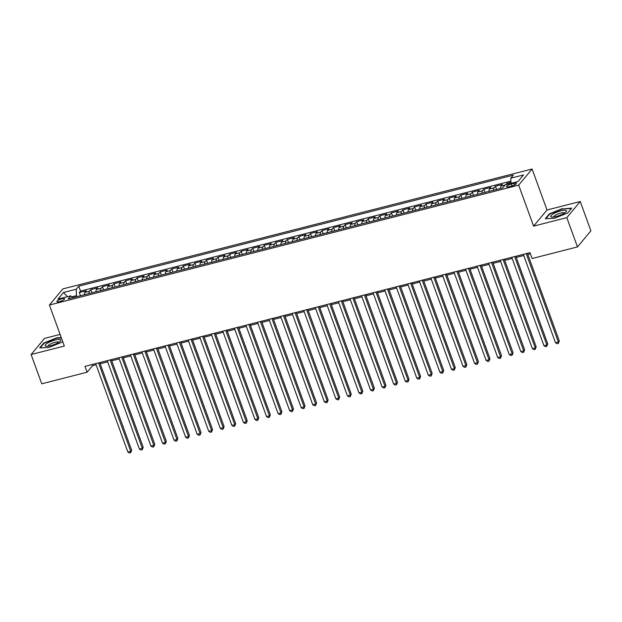 <?xml version="1.0" encoding="UTF-8"?>
<svg xmlns="http://www.w3.org/2000/svg" width="622" height="622" viewBox="0 0 622 622"><rect width="100%" height="100%" fill="white"/><g stroke="black" fill="none" stroke-linecap="round" stroke-linejoin="round"><path stroke-width="0.93" d="M59.564 301.584A4.113 0.987 -20 0 0 64.587 298.778A4.113 0.987 -20 0 0 61.881 298.793A4.113 0.987 -20 0 0 56.859 301.592A4.113 0.987 -20 0 0 59.564 301.584M60.101 334.418L44.52 338.399L31.1 354.524L41.76 383.805L87.127 372.213L92.561 365.682L96.091 364.78M532.09 169.005L62.83 288.911L49.41 305.037L518.67 185.131L532.09 169.005L547.01 210.003L533.59 226.128L566.821 217.638L580.24 201.512L547.01 210.003M580.24 201.512L590.9 230.801L577.48 246.926L566.821 217.638M510.957 182.269L506.977 183.288L507.342 184.291M500.5 188.435A5.139 1.905 -104.3 0 1 501.029 186.064L502.358 184.47L495.423 186.242L496.581 189.438M488.939 191.389A5.139 1.905 75.7 0 1 489.475 189.018L490.797 187.424L483.862 189.197L485.028 192.392M477.385 194.344A5.139 1.905 75.7 0 1 477.914 191.965L479.235 190.379L472.3 192.151L473.466 195.347M465.824 197.298A5.139 1.905 75.7 0 1 466.36 194.919L467.682 193.333L460.747 195.106L461.905 198.301M454.262 200.253A5.139 1.905 75.7 0 1 454.799 197.874L456.12 196.28L449.185 198.053L450.351 201.248M442.708 203.207A5.139 1.905 75.7 0 1 443.237 200.828L444.567 199.234L437.631 201.007L438.79 204.203M431.147 206.154A5.139 1.905 75.7 0 1 431.684 203.783L433.005 202.189L426.07 203.962L427.236 207.157M419.593 209.109A5.139 1.905 75.7 0 1 420.122 206.737L421.452 205.143L414.516 206.916L415.675 210.112M408.032 212.063A5.139 1.905 75.7 0 1 408.568 209.684L409.89 208.098L402.955 209.871L404.121 213.066M396.478 215.018A5.139 1.905 75.7 0 1 397.007 212.638L398.329 211.052L391.393 212.825L392.56 216.021M384.917 217.972A5.139 1.905 75.7 0 1 385.453 215.593L386.775 213.999L379.84 215.772L380.998 218.967M373.355 220.927A5.139 1.905 75.7 0 1 373.892 218.547L375.214 216.954L368.278 218.726L369.445 221.922M361.802 223.873A5.139 1.905 75.7 0 1 362.331 221.502L363.66 219.908L356.725 221.681L357.883 224.876M350.24 226.828A5.139 1.905 75.7 0 1 350.777 224.456L352.099 222.863L345.163 224.635L346.33 227.831M338.687 229.782A5.139 1.905 75.7 0 1 339.215 227.403L340.537 225.817L333.61 227.59L334.768 230.785M327.125 232.737A5.139 1.905 75.7 0 1 327.662 230.358L328.984 228.772L322.048 230.544L323.215 233.74M315.572 235.691A5.139 1.905 75.7 0 1 316.1 233.312L317.422 231.726L310.487 233.491L311.653 236.687M304.01 238.646A5.139 1.905 75.7 0 1 304.539 236.267L305.868 234.673L298.933 236.446L300.092 239.641M292.449 241.593A5.139 1.905 75.7 0 1 292.985 239.221L294.307 237.627L287.372 239.4L288.538 242.596M280.895 244.547A5.139 1.905 75.7 0 1 281.424 242.176L282.753 240.582L275.818 242.355L276.977 245.55M269.334 247.502A5.139 1.905 75.7 0 1 269.87 245.122L271.192 243.536L264.257 245.309L265.423 248.505M257.78 250.456A5.139 1.905 75.7 0 1 258.309 248.077L259.631 246.491L252.695 248.264L253.862 251.459M246.219 253.411A5.139 1.905 75.7 0 1 246.755 251.031L248.077 249.445L241.142 251.21L242.3 254.406M234.657 256.365A5.139 1.905 75.7 0 1 235.194 253.986L236.515 252.392L229.58 254.165L230.746 257.36M223.104 259.312A5.139 1.905 75.7 0 1 223.632 256.94L224.962 255.347L218.027 257.119L219.185 260.315M211.542 262.266A5.139 1.905 75.7 0 1 212.079 259.895L213.4 258.301L206.465 260.074L207.631 263.269M199.989 265.221A5.139 1.905 75.7 0 1 200.517 262.842L201.847 261.256L194.911 263.028L196.07 266.224M188.427 268.175A5.139 1.905 75.7 0 1 188.964 265.796L190.285 264.21L183.35 265.983L184.516 269.178M176.873 271.13A5.139 1.905 75.7 0 1 177.402 268.751L178.724 267.165L171.789 268.929L172.955 272.125M165.312 274.084A5.139 1.905 75.7 0 1 165.841 271.705L167.17 270.111L160.235 271.884L161.393 275.079M153.751 277.031A5.139 1.905 75.7 0 1 154.287 274.66L155.609 273.066L148.674 274.838L149.84 278.034M142.197 279.986A5.139 1.905 75.7 0 1 142.726 277.614L144.055 276.02L137.12 277.793L138.278 280.988M130.636 282.94A5.139 1.905 75.7 0 1 131.172 280.561L132.494 278.975L125.558 280.747L126.725 283.943M119.082 285.895A5.139 1.905 75.7 0 1 119.611 283.515L120.932 281.929L113.997 283.702L115.163 286.897M107.52 288.849A5.139 1.905 75.7 0 1 108.057 286.47L109.379 284.884L102.443 286.649L103.602 289.844M95.959 291.804A5.139 1.905 75.7 0 1 96.496 289.424L97.817 287.83L90.882 289.603L92.048 292.799M577.48 246.926L532.113 258.519L529.983 252.656L84.996 366.358L87.127 372.213M513.889 183.334L511.346 183.988A3.981 0.956 -20 0 0 506.479 186.701A3.981 0.956 -20 0 0 509.091 186.686L511.634 186.04A3.981 0.956 -20 0 0 516.501 183.327A3.981 0.956 -20 0 0 513.889 183.334L514.487 184.998M72.72 297.736L70.698 295.854L68.156 298.902L502.747 187.86L505.282 184.812L518.002 181.562L523.514 174.938L510.802 178.187L513.337 175.14L78.753 286.182L76.211 289.23L76.467 295.66L71.771 296.857M70.698 295.854L57.986 299.104L63.498 292.48L76.211 289.23M505.826 184.672L506.977 183.288M510.919 181.134L80.541 291.096L79.328 292.558L80.487 295.753M84.405 294.75A5.139 1.905 75.7 0 1 84.934 292.379L86.264 290.785L79.328 292.558M89.032 293.568A5.139 1.905 -104.3 0 1 89.56 291.197L90.882 289.603M100.585 290.622A5.139 1.905 -104.3 0 1 101.122 288.243L102.443 286.649M112.147 287.667A5.139 1.905 -104.3 0 1 112.675 285.288L113.997 283.702M123.7 284.713A5.139 1.905 -104.3 0 1 124.237 282.334L125.558 280.747M135.262 281.758A5.139 1.905 -104.3 0 1 135.79 279.387L137.12 277.793M146.815 278.804A5.139 1.905 -104.3 0 1 147.352 276.432L148.674 274.838M158.377 275.849A5.139 1.905 -104.3 0 1 158.913 273.478L160.235 271.884M169.938 272.902A5.139 1.905 -104.3 0 1 170.467 270.523L171.789 268.929M181.492 269.948A5.139 1.905 -104.3 0 1 182.028 267.569L183.35 265.983M193.053 266.993A5.139 1.905 -104.3 0 1 193.582 264.614L194.911 263.028M204.607 264.039A5.139 1.905 -104.3 0 1 205.143 261.668L206.465 260.074M216.168 261.084A5.139 1.905 -104.3 0 1 216.697 258.713L218.027 257.119M227.73 258.13A5.139 1.905 -104.3 0 1 228.258 255.759L229.58 254.165M239.283 255.183A5.139 1.905 -104.3 0 1 239.82 252.804L241.142 251.21M250.845 252.229A5.139 1.905 -104.3 0 1 251.374 249.85L252.695 248.264M262.398 249.274A5.139 1.905 -104.3 0 1 262.935 246.895L264.257 245.309M273.96 246.32A5.139 1.905 -104.3 0 1 274.489 243.941L275.818 242.355M285.514 243.365A5.139 1.905 -104.3 0 1 286.05 240.994L287.372 239.4M297.075 240.411A5.139 1.905 -104.3 0 1 297.611 238.039L298.933 236.446M308.636 237.464A5.139 1.905 -104.3 0 1 309.165 235.085L310.487 233.491M320.19 234.51A5.139 1.905 -104.3 0 1 320.727 232.13L322.048 230.544M331.751 231.555A5.139 1.905 -104.3 0 1 332.28 229.176L333.61 227.59M343.305 228.601A5.139 1.905 -104.3 0 1 343.842 226.221L345.163 224.635M354.867 225.646A5.139 1.905 -104.3 0 1 355.395 223.275L356.725 221.681M366.42 222.692A5.139 1.905 -104.3 0 1 366.957 220.32L368.278 218.726M377.982 219.745A5.139 1.905 -104.3 0 1 378.518 217.366L379.84 215.772M389.543 216.79A5.139 1.905 -104.3 0 1 390.072 214.411L391.393 212.825M401.097 213.836A5.139 1.905 -104.3 0 1 401.633 211.457L402.955 209.871M412.658 210.881A5.139 1.905 -104.3 0 1 413.187 208.502L414.516 206.916M424.212 207.927A5.139 1.905 -104.3 0 1 424.748 205.555L426.07 203.962M435.773 204.972A5.139 1.905 -104.3 0 1 436.302 202.601L437.631 201.007M447.335 202.026A5.139 1.905 -104.3 0 1 447.863 199.646L449.185 198.053M458.888 199.071A5.139 1.905 -104.3 0 1 459.425 196.692L460.747 195.106M470.45 196.117A5.139 1.905 -104.3 0 1 470.978 193.737L472.3 192.151M482.003 193.162A5.139 1.905 -104.3 0 1 482.54 190.783L483.862 189.197M493.565 190.208A5.139 1.905 -104.3 0 1 494.093 187.836L495.423 186.242M31.1 354.524L64.33 346.034L49.41 305.037M533.59 226.128L518.67 185.131M100.173 363.73L107.653 361.825M111.735 360.783L119.206 358.871M123.288 357.829L130.768 355.916M134.85 354.874L142.321 352.962M146.403 351.92L153.883 350.007M157.965 348.965L165.444 347.06M169.526 346.011L176.998 344.106M181.08 343.064L188.559 341.151M192.641 340.11L200.113 338.197M204.195 337.155L211.674 335.242M215.756 334.201L223.236 332.288M227.318 331.246L234.789 329.341M238.871 328.292L246.351 326.387M250.433 325.345L257.905 323.432M261.986 322.39L269.466 320.478M273.548 319.436L281.02 317.523M285.101 316.481L292.581 314.569M296.663 313.527L304.142 311.622M308.224 310.572L315.696 308.667M319.778 307.626L327.258 305.713M331.339 304.671L338.811 302.758M342.893 301.717L350.373 299.804M354.454 298.762L361.934 296.849M366.016 295.808L373.488 293.903M377.57 292.853L385.049 290.948M389.131 289.906L396.603 287.994M400.685 286.952L408.164 285.039M412.246 283.997L419.718 282.085M423.8 281.043L431.279 279.13M435.361 278.088L442.841 276.184M446.923 275.134L454.394 273.229M458.476 272.187L465.956 270.275M470.038 269.233L477.509 267.32M481.591 266.278L489.071 264.366M493.153 263.324L500.624 261.411M504.706 260.369L512.186 258.464M516.268 257.415L523.747 255.51M527.829 254.468L530.403 253.807M76.84 296.686L76.467 295.66M92.149 364.531L92.561 365.682M511.004 183.35L510.802 178.187M80.541 291.096L78.753 286.182M63.498 292.48L67.417 296.694M562.545 208.564L549.374 213.836L545.331 218.695L554.466 218.275L567.637 212.996L571.68 208.137L562.685 208.938M61.244 337.559L56.874 337.762L43.703 343.041L39.66 347.9L48.796 347.48L61.967 342.201L62.643 341.392M549.545 214.302L549.374 213.836M43.874 343.507L43.703 343.041M526.22 253.62L558.385 342.007L555.5 342.745L523.327 254.359M527.409 253.317L559.295 340.918L558.385 342.007L558.346 343.43L557.188 343.725L555.5 342.745M559.295 340.918L558.346 343.43M556.231 216.487A8.35 2.006 -20 0 0 565.973 211.884A8.35 2.006 -20 0 0 560.951 210.819A8.35 2.006 -20 0 0 552.429 214.427A8.35 2.006 -20 0 0 551.8 217.039A8.35 2.006 -20 0 0 556.231 216.487M564.457 213.074A5.715 1.376 -20 0 0 560.71 213.097A5.715 1.376 -20 0 0 553.72 216.985M545.906 218.672L549.739 214.061L562.506 208.945L571.346 208.541M58.25 342.605A8.35 2.006 -20 0 0 60.303 341.081A8.35 2.006 -20 0 0 57.317 339.596A8.35 2.006 -20 0 0 47.591 343.103A8.35 2.006 -20 0 0 46.129 346.244A8.35 2.006 -20 0 0 58.25 342.605M58.795 342.279A5.715 1.376 -20 0 0 55.35 342.224A5.715 1.376 -20 0 0 49.776 344.409A5.715 1.376 -20 0 0 48.049 346.182M40.236 347.869L44.069 343.266L56.835 338.15L61.384 337.94M514.658 256.575L546.831 344.961L543.939 345.7L511.766 257.314M515.848 256.272L547.733 343.873L546.831 344.961L546.785 346.384L545.634 346.679L543.939 345.7M547.733 343.873L546.785 346.384M503.097 259.529L535.27 347.916L532.378 348.654L500.212 260.268M504.294 259.226L536.18 346.827L535.27 347.916L535.231 349.331L534.073 349.626L532.378 348.654M536.18 346.827L535.231 349.331M491.543 262.484L523.708 350.87L520.824 351.609L488.651 263.223M492.733 262.173L524.618 349.782L523.708 350.87L523.67 352.285L522.519 352.581L520.824 351.609M524.618 349.782L523.67 352.285M479.982 265.431L512.155 353.825L509.262 354.563L477.097 266.169M481.179 265.127L513.064 352.736L512.155 353.825L512.116 355.24L510.957 355.535L509.262 354.563M513.064 352.736L512.116 355.24M468.428 268.385L500.593 356.779L497.709 357.518L465.536 269.124M469.618 268.082L501.503 355.683L500.593 356.779L500.554 358.194L499.396 358.49L497.709 357.518M501.503 355.683L500.554 358.194M456.867 271.34L489.04 359.726L486.147 360.465L453.974 272.078M458.056 271.036L489.942 358.637L489.04 359.726L489.001 361.149L487.842 361.444L486.147 360.465M489.942 358.637L489.001 361.149M445.305 274.294L477.478 362.68L474.594 363.419L442.421 275.033M446.503 273.991L478.388 361.592L477.478 362.68L477.439 364.103L476.281 364.399L474.594 363.419M478.388 361.592L477.439 364.103M433.752 277.249L465.925 365.635L463.032 366.374L430.859 277.987M434.941 276.945L466.827 364.546L465.925 365.635L465.878 367.05L464.727 367.345L463.032 366.374M466.827 364.546L465.878 367.05M422.19 280.203L454.363 368.589L451.471 369.328L419.306 280.942M423.388 279.892L455.273 367.501L454.363 368.589L454.324 370.004L453.166 370.3L451.471 369.328M455.273 367.501L454.324 370.004M410.637 283.15L442.802 371.544L439.917 372.283L407.744 283.889M411.826 282.847L443.711 370.455L442.802 371.544L442.763 372.959L441.612 373.254L439.917 372.283M443.711 370.455L442.763 372.959M399.075 286.104L431.248 374.498L428.356 375.237L396.191 286.843M400.273 285.801L432.15 373.402L431.248 374.498L431.209 375.913L430.051 376.209L428.356 375.237M432.15 373.402L431.209 375.913M387.522 289.059L419.687 377.445L416.802 378.184L384.629 289.798M388.711 288.756L420.596 376.357L419.687 377.445L419.648 378.868L418.489 379.163L416.802 378.184M420.596 376.357L419.648 378.868M375.96 292.013L408.133 380.4L405.241 381.138L373.068 292.752M377.15 291.71L409.035 379.311L408.133 380.4L408.086 381.822L406.936 382.118L405.241 381.138M409.035 379.311L408.086 381.822M364.399 294.968L396.572 383.354L393.679 384.093L361.514 295.707M365.596 294.665L397.481 382.266L396.572 383.354L396.533 384.769L395.374 385.065L393.679 384.093M397.481 382.266L396.533 384.769M352.845 297.922L385.018 386.309L382.126 387.047L349.953 298.661M354.035 297.611L385.92 385.22L385.018 386.309L384.971 387.724L383.821 388.019L382.126 387.047M385.92 385.22L384.971 387.724M341.284 300.869L373.457 389.263L370.564 390.002L338.399 301.608M342.481 300.566L374.366 388.175L373.457 389.263L373.418 390.678L372.259 390.974L370.564 390.002M374.366 388.175L373.418 390.678M329.73 303.824L361.895 392.218L359.011 392.956L326.838 304.562M330.92 303.52L362.805 391.121L361.895 392.218L361.856 393.633L360.706 393.928L359.011 392.956M362.805 391.121L361.856 393.633M318.169 306.778L350.341 395.164L347.449 395.903L315.276 307.517M319.358 306.475L351.243 394.076L350.341 395.164L350.303 396.587L349.144 396.883L347.449 395.903M351.243 394.076L350.303 396.587M306.615 309.733L338.78 398.119L335.896 398.857L303.723 310.471M307.804 309.429L339.69 397.03L338.78 398.119L338.741 399.542L337.583 399.837L335.896 398.857M339.69 397.03L338.741 399.542M295.053 312.687L327.226 401.073L324.334 401.812L292.161 313.426M296.243 312.384L328.128 399.985L327.226 401.073L327.18 402.488L326.029 402.784L324.334 401.812M328.128 399.985L327.18 402.488M283.492 315.642L315.665 404.028L312.773 404.767L280.608 316.38M284.689 315.331L316.575 402.939L315.665 404.028L315.626 405.443L314.468 405.738L312.773 404.767M316.575 402.939L315.626 405.443M271.938 318.588L304.104 406.982L301.219 407.721L269.046 319.327M273.128 318.285L305.013 405.894L304.104 406.982L304.065 408.397L302.914 408.693L301.219 407.721M305.013 405.894L304.065 408.397M260.377 321.543L292.55 409.937L289.658 410.675L257.492 322.282M261.574 321.24L293.46 408.841L292.55 409.937L292.511 411.352L291.353 411.647L289.658 410.675M293.46 408.841L292.511 411.352M248.823 324.497L280.988 412.884L278.104 413.622L245.931 325.236M250.013 324.194L281.898 411.795L280.988 412.884L280.95 414.306L279.791 414.602L278.104 413.622M281.898 411.795L280.95 414.306M237.262 327.452L269.435 415.838L266.543 416.577L234.37 328.191M238.451 327.149L270.337 414.75L269.435 415.838L269.396 417.261L268.238 417.556L266.543 416.577M270.337 414.75L269.396 417.261M225.7 330.406L257.873 418.793L254.989 419.531L222.816 331.145M226.898 330.103L258.783 417.704L257.873 418.793L257.835 420.208L256.676 420.503L254.989 419.531M258.783 417.704L257.835 420.208M214.147 333.361L246.32 421.747L243.427 422.486L211.255 334.1M215.336 333.05L247.222 420.659L246.32 421.747L246.273 423.162L245.122 423.458L243.427 422.486M247.222 420.659L246.273 423.162M202.585 336.308L234.758 424.702L231.866 425.44L199.701 337.046M203.783 336.004L235.668 423.613L234.758 424.702L234.719 426.117L233.561 426.412L231.866 425.44M235.668 423.613L234.719 426.117M191.032 339.262L223.197 427.656L220.312 428.395L188.139 340.001M192.221 338.959L224.107 426.56L223.197 427.656L223.158 429.071L222.007 429.367L220.312 428.395M224.107 426.56L223.158 429.071M179.47 342.217L211.643 430.603L208.751 431.341L176.578 342.955M180.66 341.913L212.545 429.514L211.643 430.603L211.604 432.026L210.446 432.321L208.751 431.341M212.545 429.514L211.604 432.026M167.917 345.171L200.082 433.557L197.197 434.296L165.024 345.91M169.106 344.868L200.992 432.469L200.082 433.557L200.043 434.98L198.885 435.276L197.197 434.296M200.992 432.469L200.043 434.98M156.355 348.126L188.528 436.512L185.636 437.25L153.463 348.864M157.545 347.822L189.43 435.423L188.528 436.512L188.482 437.927L187.331 438.222L185.636 437.25M189.43 435.423L188.482 437.927M144.794 351.08L176.967 439.466L174.074 440.205L141.909 351.819M145.991 350.769L177.876 438.378L176.967 439.466L176.928 440.881L175.769 441.177L174.074 440.205M177.876 438.378L176.928 440.881M133.24 354.035L165.413 442.421L162.521 443.159L130.348 354.765M134.43 353.724L166.315 441.332L165.413 442.421L165.366 443.836L164.216 444.131L162.521 443.159M166.315 441.332L165.366 443.836M121.679 356.981L153.852 445.375L150.959 446.114L118.794 357.72M122.876 356.678L154.761 444.279L153.852 445.375L153.813 446.79L152.654 447.086L150.959 446.114M154.761 444.279L153.813 446.79M110.125 359.936L142.29 448.322L139.406 449.061L107.233 360.674M111.315 359.633L143.2 447.234L142.29 448.322L142.251 449.745L141.093 450.04L139.406 449.061M143.2 447.234L142.251 449.745M98.564 362.89L130.737 451.277L127.844 452.015L95.671 363.629M99.753 362.587L131.639 450.188L130.737 451.277L130.698 452.699L129.539 452.995L127.844 452.015M131.639 450.188L130.698 452.699M501.029 186.064L505.111 185.022M84.934 292.379L89.56 291.197M96.496 289.424L101.122 288.243M108.057 286.47L112.675 285.288M119.611 283.515L124.237 282.334M131.172 280.561L135.79 279.387M142.726 277.614L147.352 276.432M154.287 274.66L158.913 273.478M165.841 271.705L170.467 270.523M177.402 268.751L182.028 267.569M188.964 265.796L193.582 264.614M200.517 262.842L205.143 261.668M212.079 259.895L216.697 258.713M223.632 256.94L228.258 255.759M235.194 253.986L239.82 252.804M246.755 251.031L251.374 249.85M258.309 248.077L262.935 246.895M269.87 245.122L274.489 243.941M281.424 242.176L286.05 240.994M292.985 239.221L297.611 238.039M304.539 236.267L309.165 235.085M316.1 233.312L320.727 232.13M327.662 230.358L332.28 229.176M339.215 227.403L343.842 226.221M350.777 224.456L355.395 223.275M362.331 221.502L366.957 220.32M373.892 218.547L378.518 217.366M385.453 215.593L390.072 214.411M397.007 212.638L401.633 211.457M408.568 209.684L413.187 208.502M420.122 206.737L424.748 205.555M431.684 203.783L436.302 202.601M443.237 200.828L447.863 199.646M454.799 197.874L459.425 196.692M466.36 194.919L470.978 193.737M477.914 191.965L482.54 190.783M489.475 189.018L494.093 187.836M512.046 185.924L511.346 183.988"/></g></svg>
